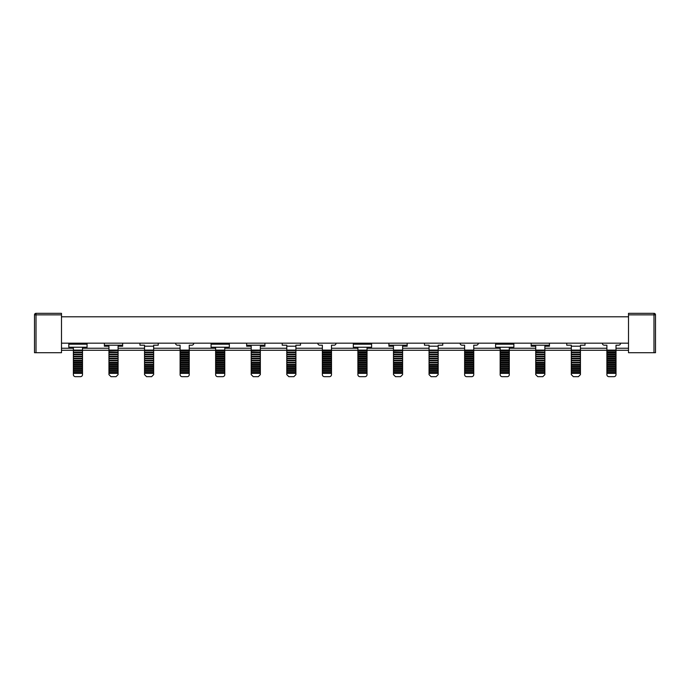 <?xml version="1.0" encoding="UTF-8"?>
<svg xmlns="http://www.w3.org/2000/svg" width="690" height="690" viewBox="0 0 690 690"><rect width="100%" height="100%" fill="white"/><g stroke="black" fill="none" stroke-linecap="round" stroke-linejoin="round"><path stroke-width="1.03" d="M573.338 376.662L578.41 376.662L580.445 374.627L580.445 373.359L571.311 373.359L571.311 374.627L573.338 376.662M431.078 376.662L436.149 376.662L438.185 374.627L438.185 373.359L429.051 373.359L429.051 374.627L431.078 376.662M288.817 376.662L293.888 376.662L295.915 374.627L295.915 373.359L286.79 373.359L286.79 374.627L288.817 376.662M146.556 376.662L151.628 376.662L153.654 374.627L153.654 373.359L144.52 373.359L144.52 374.627L146.556 376.662M585.008 343.172L585.008 345.207L580.445 345.207L580.445 350.106L571.311 350.106L571.311 345.207L566.74 345.207L566.74 343.172M580.445 350.106L580.445 350.615L571.311 350.615L571.311 350.106M571.311 350.615L580.445 350.615M580.445 350.943L580.445 352.142L571.311 352.142L571.311 350.943M571.311 352.142L571.311 352.659L580.445 352.659L580.445 352.142M571.311 352.659L580.445 352.659M580.445 352.978L580.445 354.177L571.311 354.177L571.311 352.978M571.311 354.177L571.311 354.695L580.445 354.695L580.445 354.177M571.311 354.695L580.445 354.695M580.445 355.022L580.445 356.221L571.311 356.221L571.311 355.022M571.311 356.221L571.311 356.73L580.445 356.73L580.445 356.221M571.311 356.73L580.445 356.73M580.445 357.058L580.445 358.257L571.311 358.257L571.311 357.058M571.311 358.257L571.311 358.774L580.445 358.774L580.445 358.257M571.311 358.774L580.445 358.774M580.445 359.093L580.445 360.292L571.311 360.292L571.311 359.093M571.311 360.292L571.311 360.81L580.445 360.81L580.445 360.292M571.311 360.81L580.445 360.81M580.445 361.137L580.445 362.336L571.311 362.336L571.311 361.137M571.311 362.336L571.311 362.845L580.445 362.845L580.445 362.336M571.311 362.845L580.445 362.845M580.445 363.173L580.445 364.372L571.311 364.372L571.311 363.173M571.311 364.372L571.311 365.208L580.445 365.208L571.311 364.889M580.445 364.889L580.445 364.372M580.445 365.208L580.445 366.407L571.311 366.407L571.311 365.208M571.311 366.407L571.311 367.244L580.445 367.244L571.311 366.925M580.445 366.925L580.445 366.407M580.445 367.244L580.445 368.443L571.311 368.443L571.311 367.244M571.311 368.443L571.311 369.288L580.445 369.288L571.311 368.96M580.445 368.96L580.445 368.443M580.445 369.288L580.445 370.487L571.311 370.487L571.311 369.288M571.311 370.487L571.311 371.324L580.445 371.324L571.311 370.996M580.445 370.996L580.445 370.487M580.445 371.324L580.445 372.522L571.311 372.522L571.311 371.324M571.311 372.522L571.311 373.359M580.445 373.359L571.311 373.04M580.445 373.04L580.445 372.522M442.747 343.172L442.747 345.207L438.185 345.207L438.185 350.106L429.051 350.106L429.051 345.207L424.479 345.207L424.479 343.172M438.185 350.106L438.185 350.615L429.051 350.615L429.051 350.106M429.051 350.615L438.185 350.615M438.185 350.943L438.185 352.142L429.051 352.142L429.051 350.943M429.051 352.142L429.051 352.659L438.185 352.659L438.185 352.142M429.051 352.659L438.185 352.659M438.185 352.978L438.185 354.177L429.051 354.177L429.051 352.978M429.051 354.177L429.051 354.695L438.185 354.695L438.185 354.177M429.051 354.695L438.185 354.695M438.185 355.022L438.185 356.221L429.051 356.221L429.051 355.022M429.051 356.221L429.051 356.73L438.185 356.73L438.185 356.221M429.051 356.73L438.185 356.73M438.185 357.058L438.185 358.257L429.051 358.257L429.051 357.058M429.051 358.257L429.051 358.774L438.185 358.774L438.185 358.257M429.051 358.774L438.185 358.774M438.185 359.093L438.185 360.292L429.051 360.292L429.051 359.093M429.051 360.292L429.051 360.81L438.185 360.81L438.185 360.292M429.051 360.81L438.185 360.81M438.185 361.137L438.185 362.336L429.051 362.336L429.051 361.137M429.051 362.336L429.051 362.845L438.185 362.845L438.185 362.336M429.051 362.845L438.185 362.845M438.185 363.173L438.185 364.372L429.051 364.372L429.051 363.173M429.051 364.372L429.051 365.208L438.185 365.208L429.051 364.889M438.185 364.889L438.185 364.372M438.185 365.208L438.185 366.407L429.051 366.407L429.051 365.208M429.051 366.407L429.051 367.244L438.185 367.244L429.051 366.925M438.185 366.925L438.185 366.407M438.185 367.244L438.185 368.443L429.051 368.443L429.051 367.244M429.051 368.443L429.051 369.288L438.185 369.288L429.051 368.96M438.185 368.96L438.185 368.443M438.185 369.288L438.185 370.487L429.051 370.487L429.051 369.288M429.051 370.487L429.051 371.324L438.185 371.324L429.051 370.996M438.185 370.996L438.185 370.487M438.185 371.324L438.185 372.522L429.051 372.522L429.051 371.324M429.051 372.522L429.051 373.359M438.185 373.359L429.051 373.04M438.185 373.04L438.185 372.522M300.486 343.172L300.486 345.207L295.915 345.207L295.915 350.106L286.79 350.106L286.79 345.207L282.219 345.207L282.219 343.172M295.915 350.106L295.915 350.615L286.79 350.615L286.79 350.106M286.79 350.615L295.915 350.615M295.915 350.943L295.915 352.142L286.79 352.142L286.79 350.943M286.79 352.142L286.79 352.659L295.915 352.659L295.915 352.142M286.79 352.659L295.915 352.659M295.915 352.978L295.915 354.177L286.79 354.177L286.79 352.978M286.79 354.177L286.79 354.695L295.915 354.695L295.915 354.177M286.79 354.695L295.915 354.695M295.915 355.022L295.915 356.221L286.79 356.221L286.79 355.022M286.79 356.221L286.79 356.73L295.915 356.73L295.915 356.221M286.79 356.73L295.915 356.73M295.915 357.058L295.915 358.257L286.79 358.257L286.79 357.058M286.79 358.257L286.79 358.774L295.915 358.774L295.915 358.257M286.79 358.774L295.915 358.774M295.915 359.093L295.915 360.292L286.79 360.292L286.79 359.093M286.79 360.292L286.79 360.81L295.915 360.81L295.915 360.292M286.79 360.81L295.915 360.81M295.915 361.137L295.915 362.336L286.79 362.336L286.79 361.137M286.79 362.336L286.79 362.845L295.915 362.845L295.915 362.336M286.79 362.845L295.915 362.845M295.915 363.173L295.915 364.372L286.79 364.372L286.79 363.173M286.79 364.372L286.79 365.208L295.915 365.208L286.79 364.889M295.915 364.889L295.915 364.372M295.915 365.208L295.915 366.407L286.79 366.407L286.79 365.208M286.79 366.407L286.79 367.244L295.915 367.244L286.79 366.925M295.915 366.925L295.915 366.407M295.915 367.244L295.915 368.443L286.79 368.443L286.79 367.244M286.79 368.443L286.79 369.288L295.915 369.288L286.79 368.96M295.915 368.96L295.915 368.443M295.915 369.288L295.915 370.487L286.79 370.487L286.79 369.288M286.79 370.487L286.79 371.324L295.915 371.324L286.79 370.996M295.915 370.996L295.915 370.487M295.915 371.324L295.915 372.522L286.79 372.522L286.79 371.324M286.79 372.522L286.79 373.359M295.915 373.359L286.79 373.04M295.915 373.04L295.915 372.522M158.226 343.172L158.226 345.207L153.654 345.207L153.654 350.106L144.52 350.106L144.52 345.207L139.958 345.207L139.958 343.172M153.654 350.106L153.654 350.615L144.52 350.615L144.52 350.106M144.52 350.615L153.654 350.615M153.654 350.943L153.654 352.142L144.52 352.142L144.52 350.943M144.52 352.142L144.52 352.659L153.654 352.659L153.654 352.142M144.52 352.659L153.654 352.659M153.654 352.978L153.654 354.177L144.52 354.177L144.52 352.978M144.52 354.177L144.52 354.695L153.654 354.695L153.654 354.177M144.52 354.695L153.654 354.695M153.654 355.022L153.654 356.221L144.52 356.221L144.52 355.022M144.52 356.221L144.52 356.73L153.654 356.73L153.654 356.221M144.52 356.73L153.654 356.73M153.654 357.058L153.654 358.257L144.52 358.257L144.52 357.058M144.52 358.257L144.52 358.774L153.654 358.774L153.654 358.257M144.52 358.774L153.654 358.774M153.654 359.093L153.654 360.292L144.52 360.292L144.52 359.093M144.52 360.292L144.52 360.81L153.654 360.81L153.654 360.292M144.52 360.81L153.654 360.81M153.654 361.137L153.654 362.336L144.52 362.336L144.52 361.137M144.52 362.336L144.52 362.845L153.654 362.845L153.654 362.336M144.52 362.845L153.654 362.845M153.654 363.173L153.654 364.372L144.52 364.372L144.52 363.173M144.52 364.372L144.52 365.208L153.654 365.208L144.52 364.889M153.654 364.889L153.654 364.372M153.654 365.208L153.654 366.407L144.52 366.407L144.52 365.208M144.52 366.407L144.52 367.244L153.654 367.244L144.52 366.925M153.654 366.925L153.654 366.407M153.654 367.244L153.654 368.443L144.52 368.443L144.52 367.244M144.52 368.443L144.52 369.288L153.654 369.288L144.52 368.96M153.654 368.96L153.654 368.443M153.654 369.288L153.654 370.487L144.52 370.487L144.52 369.288M144.52 370.487L144.52 371.324L153.654 371.324L144.52 370.996M153.654 370.996L153.654 370.487M153.654 371.324L153.654 372.522L144.52 372.522L144.52 371.324M144.52 372.522L144.52 373.359M153.654 373.359L144.52 373.04M153.654 373.04L153.654 372.522M118.085 350.943L118.085 352.142L108.951 352.142L108.951 350.943L118.085 350.615L108.951 350.615L108.951 346.216L104.38 346.216L104.38 345.207L122.647 345.207L122.647 343.172M118.085 352.142L118.085 352.659L108.951 352.659L108.951 352.142M118.085 352.659L108.951 352.659M118.085 352.978L118.085 354.177L108.951 354.177L108.951 352.978M118.085 354.177L118.085 354.695L108.951 354.695L108.951 354.177M118.085 354.695L108.951 354.695M118.085 355.022L118.085 356.221L108.951 356.221L108.951 355.022M118.085 356.221L118.085 356.73L108.951 356.73L108.951 356.221M118.085 356.73L108.951 356.73M118.085 357.058L118.085 358.257L108.951 358.257L108.951 357.058M118.085 358.257L118.085 358.774L108.951 358.774L108.951 358.257M118.085 358.774L108.951 358.774M118.085 359.093L118.085 360.292L108.951 360.292L108.951 359.093M118.085 360.292L118.085 360.81L108.951 360.81L108.951 360.292M118.085 360.81L108.951 360.81M118.085 361.137L118.085 362.336L108.951 362.336L108.951 361.137M118.085 362.336L118.085 362.845L108.951 362.845L108.951 362.336M118.085 362.845L118.085 374.627L116.049 376.662L110.978 376.662L108.951 374.627L108.951 362.845M108.951 363.173L118.085 363.173M108.951 364.372L118.085 364.372M108.951 364.889L118.085 364.889M108.951 365.208L118.085 365.208M108.951 366.407L118.085 366.407M108.951 366.925L118.085 366.925M108.951 367.244L118.085 367.244M108.951 368.443L118.085 368.443M108.951 368.96L118.085 368.96M108.951 369.288L118.085 369.288M108.951 370.487L118.085 370.487M108.951 370.996L118.085 370.996M108.951 371.324L118.085 371.324M108.951 372.522L118.085 372.522M108.951 373.04L118.085 373.04M108.951 373.359L118.085 373.359M260.346 350.943L260.346 352.142L251.212 352.142L251.212 350.943L260.346 350.615L251.212 350.615L251.212 346.216L246.641 346.216L246.641 343.172M260.346 352.142L260.346 352.659L251.212 352.659L251.212 352.142M260.346 352.659L251.212 352.659M260.346 352.978L260.346 354.177L251.212 354.177L251.212 352.978M260.346 354.177L260.346 354.695L251.212 354.695L251.212 354.177M260.346 354.695L251.212 354.695M260.346 355.022L260.346 356.221L251.212 356.221L251.212 355.022M260.346 356.221L260.346 356.73L251.212 356.73L251.212 356.221M260.346 356.73L251.212 356.73M260.346 357.058L260.346 358.257L251.212 358.257L251.212 357.058M260.346 358.257L260.346 358.774L251.212 358.774L251.212 358.257M260.346 358.774L251.212 358.774M260.346 359.093L260.346 360.292L251.212 360.292L251.212 359.093M260.346 360.292L260.346 360.81L251.212 360.81L251.212 360.292M260.346 360.81L251.212 360.81M260.346 361.137L260.346 362.336L251.212 362.336L251.212 361.137M260.346 362.336L260.346 362.845L251.212 362.845L251.212 362.336M260.346 362.845L260.346 374.627L258.31 376.662L253.239 376.662L251.212 374.627L251.212 362.845M251.212 363.173L260.346 363.173M251.212 364.372L260.346 364.372M251.212 364.889L260.346 364.889M251.212 365.208L260.346 365.208M251.212 366.407L260.346 366.407M251.212 366.925L260.346 366.925M251.212 367.244L260.346 367.244M251.212 368.443L260.346 368.443M251.212 368.96L260.346 368.96M251.212 369.288L260.346 369.288M251.212 370.487L260.346 370.487M251.212 370.996L260.346 370.996M251.212 371.324L260.346 371.324M251.212 372.522L260.346 372.522M251.212 373.04L260.346 373.04M251.212 373.359L260.346 373.359M402.606 350.943L402.606 352.142L393.473 352.142L393.473 350.943L402.606 350.615L393.473 350.615L393.473 346.216L388.91 346.216L388.91 343.172M402.606 352.142L402.606 352.659L393.473 352.659L393.473 352.142M402.606 352.659L393.473 352.659M402.606 352.978L402.606 354.177L393.473 354.177L393.473 352.978M402.606 354.177L402.606 354.695L393.473 354.695L393.473 354.177M402.606 354.695L393.473 354.695M402.606 355.022L402.606 356.221L393.473 356.221L393.473 355.022M402.606 356.221L402.606 356.73L393.473 356.73L393.473 356.221M402.606 356.73L393.473 356.73M402.606 357.058L402.606 358.257L393.473 358.257L393.473 357.058M402.606 358.257L402.606 358.774L393.473 358.774L393.473 358.257M402.606 358.774L393.473 358.774M402.606 359.093L402.606 360.292L393.473 360.292L393.473 359.093M402.606 360.292L402.606 360.81L393.473 360.81L393.473 360.292M402.606 360.81L393.473 360.81M402.606 361.137L402.606 362.336L393.473 362.336L393.473 361.137M402.606 362.336L402.606 362.845L393.473 362.845L393.473 362.336M402.606 362.845L402.606 374.627L400.579 376.662L395.499 376.662L393.473 374.627L393.473 362.845M393.473 363.173L402.606 363.173M393.473 364.372L402.606 364.372M393.473 364.889L402.606 364.889M393.473 365.208L402.606 365.208M393.473 366.407L402.606 366.407M393.473 366.925L402.606 366.925M393.473 367.244L402.606 367.244M393.473 368.443L402.606 368.443M393.473 368.96L402.606 368.96M393.473 369.288L402.606 369.288M393.473 370.487L402.606 370.487M393.473 370.996L402.606 370.996M393.473 371.324L402.606 371.324M393.473 372.522L402.606 372.522M393.473 373.04L402.606 373.04M393.473 373.359L402.606 373.359M535.733 350.615L544.867 350.615L535.733 350.943L535.733 346.216L531.171 346.216L531.171 343.172M544.867 350.943L544.867 352.142L535.733 352.142L535.733 350.943M544.867 352.142L544.867 352.659L535.733 352.659L535.733 352.142M544.867 352.659L535.733 352.659M544.867 352.978L544.867 354.177L535.733 354.177L535.733 352.978M544.867 354.177L544.867 354.695L535.733 354.695L535.733 354.177M544.867 354.695L535.733 354.695M544.867 355.022L544.867 356.221L535.733 356.221L535.733 355.022M544.867 356.221L544.867 356.73L535.733 356.73L535.733 356.221M544.867 356.73L535.733 356.73M544.867 357.058L544.867 358.257L535.733 358.257L535.733 357.058M544.867 358.257L544.867 358.774L535.733 358.774L535.733 358.257M544.867 358.774L535.733 358.774M544.867 359.093L544.867 360.292L535.733 360.292L535.733 359.093M544.867 360.292L544.867 360.81L535.733 360.81L535.733 360.292M544.867 360.81L535.733 360.81M544.867 361.137L544.867 362.336L535.733 362.336L535.733 361.137M544.867 362.336L544.867 374.627L542.84 376.662L537.76 376.662L535.733 374.627L535.733 362.336M535.733 362.845L544.867 362.845M535.733 363.173L544.867 363.173M535.733 364.372L544.867 364.372M535.733 364.889L544.867 364.889M535.733 365.208L544.867 365.208M535.733 366.407L544.867 366.407M535.733 366.925L544.867 366.925M535.733 367.244L544.867 367.244M535.733 368.443L544.867 368.443M535.733 368.96L544.867 368.96M535.733 369.288L544.867 369.288M535.733 370.487L544.867 370.487M535.733 370.996L544.867 370.996M535.733 371.324L544.867 371.324M535.733 372.522L544.867 372.522M535.733 373.04L544.867 373.04M535.733 373.359L544.867 373.359M189.233 374.627L189.233 373.359L180.099 373.359L180.099 374.627A2.027 2.027 0 0 0 182.126 376.662L187.206 376.662A2.027 2.027 0 0 0 189.233 374.627M180.099 373.359L189.233 373.359M180.099 373.04L180.099 372.522L189.233 372.522L189.233 373.04M189.233 372.522L189.233 371.324L180.099 371.324L180.099 372.522M180.099 371.324L189.233 371.324M180.099 370.996L180.099 370.487L189.233 370.487L189.233 370.996M189.233 370.487L189.233 369.288L180.099 369.288L180.099 370.487M180.099 369.288L189.233 369.288M180.099 368.96L180.099 368.443L189.233 368.443L189.233 368.96M189.233 368.443L189.233 367.244L180.099 367.244L180.099 368.443M180.099 367.244L189.233 367.244M180.099 366.925L180.099 366.407L189.233 366.407L189.233 366.925M189.233 366.407L189.233 365.208L180.099 365.208L180.099 366.407M180.099 365.208L189.233 365.208M180.099 364.889L180.099 364.372L189.233 364.372L189.233 364.889M189.233 364.372L189.233 363.173L180.099 363.173L180.099 364.372M180.099 363.173L189.233 363.173M180.099 362.845L180.099 362.336L189.233 362.336L189.233 362.845M189.233 362.336L189.233 361.137L180.099 361.137L180.099 362.336M189.233 360.81L180.099 360.81L180.099 360.292L189.233 360.292L189.233 361.137M189.233 360.292L189.233 359.093L180.099 359.093L180.099 360.292M189.233 358.774L180.099 358.774L180.099 358.257L189.233 358.257L189.233 359.093M189.233 358.257L189.233 357.058L180.099 357.058L180.099 358.257M189.233 356.73L180.099 356.73L180.099 356.221L189.233 356.221L189.233 357.058M189.233 356.221L189.233 355.022L180.099 355.022L180.099 356.221M189.233 354.695L180.099 354.695L180.099 354.177L189.233 354.177L189.233 355.022M189.233 354.177L189.233 352.978L180.099 352.978L180.099 354.177M189.233 352.659L180.099 352.659L180.099 352.142L189.233 352.142L189.233 352.978M189.233 352.142L189.233 350.943L180.099 350.943L180.099 352.142M180.099 350.943L189.233 350.943M322.359 373.359L322.359 374.627A2.027 2.027 0 0 0 324.395 376.662L329.466 376.662A2.027 2.027 0 0 0 331.493 374.627L331.493 373.359L322.359 373.359L331.493 373.359M322.359 373.04L322.359 372.522L331.493 372.522L331.493 373.04M331.493 372.522L331.493 371.324L322.359 371.324L322.359 372.522M322.359 371.324L331.493 371.324M322.359 370.996L322.359 370.487L331.493 370.487L331.493 370.996M331.493 370.487L331.493 369.288L322.359 369.288L322.359 370.487M322.359 369.288L331.493 369.288M322.359 368.96L322.359 368.443L331.493 368.443L331.493 368.96M331.493 368.443L331.493 367.244L322.359 367.244L322.359 368.443M322.359 367.244L331.493 367.244M322.359 366.925L322.359 366.407L331.493 366.407L331.493 366.925M331.493 366.407L331.493 365.208L322.359 365.208L322.359 366.407M322.359 365.208L331.493 365.208M322.359 364.889L322.359 364.372L331.493 364.372L331.493 364.889M331.493 364.372L331.493 363.173L322.359 363.173L322.359 364.372M322.359 363.173L331.493 363.173M322.359 362.845L322.359 362.336L331.493 362.336L331.493 362.845M331.493 362.336L331.493 361.137L322.359 361.137L322.359 362.336M331.493 360.81L322.359 360.81L322.359 360.292L331.493 360.292L331.493 361.137M331.493 360.292L331.493 359.093L322.359 359.093L322.359 360.292M331.493 358.774L322.359 358.774L322.359 358.257L331.493 358.257L331.493 359.093M331.493 358.257L331.493 357.058L322.359 357.058L322.359 358.257M331.493 356.73L322.359 356.73L322.359 356.221L331.493 356.221L331.493 357.058M331.493 356.221L331.493 355.022L322.359 355.022L322.359 356.221M331.493 354.695L322.359 354.695L322.359 354.177L331.493 354.177L331.493 355.022M331.493 354.177L331.493 352.978L322.359 352.978L322.359 354.177M331.493 352.659L322.359 352.659L322.359 352.142L331.493 352.142L331.493 352.978M331.493 352.142L331.493 350.943L322.359 350.943L322.359 352.142M322.359 350.943L331.493 350.943M464.62 373.359L464.62 374.627A2.027 2.027 0 0 0 466.656 376.662L471.727 376.662A2.027 2.027 0 0 0 473.754 374.627L473.754 373.359L464.62 373.359L473.754 373.359M464.62 373.04L464.62 372.522L473.754 372.522L473.754 373.04M473.754 372.522L473.754 371.324L464.62 371.324L464.62 372.522M464.62 371.324L473.754 371.324M464.62 370.996L464.62 370.487L473.754 370.487L473.754 370.996M473.754 370.487L473.754 369.288L464.62 369.288L464.62 370.487M464.62 369.288L473.754 369.288M464.62 368.96L464.62 368.443L473.754 368.443L473.754 368.96M473.754 368.443L473.754 367.244L464.62 367.244L464.62 368.443M464.62 367.244L473.754 367.244M464.62 366.925L464.62 366.407L473.754 366.407L473.754 366.925M473.754 366.407L473.754 365.208L464.62 365.208L464.62 366.407M464.62 365.208L473.754 365.208M464.62 364.889L464.62 364.372L473.754 364.372L473.754 364.889M473.754 364.372L473.754 363.173L464.62 363.173L464.62 364.372M464.62 363.173L473.754 363.173M464.62 362.845L464.62 362.336L473.754 362.336L473.754 362.845M473.754 362.336L473.754 361.137L464.62 361.137L464.62 362.336M473.754 360.81L464.62 360.81L464.62 360.292L473.754 360.292L473.754 361.137M473.754 360.292L473.754 359.093L464.62 359.093L464.62 360.292M473.754 358.774L464.62 358.774L464.62 358.257L473.754 358.257L473.754 359.093M473.754 358.257L473.754 357.058L464.62 357.058L464.62 358.257M473.754 356.73L464.62 356.73L464.62 356.221L473.754 356.221L473.754 357.058M473.754 356.221L473.754 355.022L464.62 355.022L464.62 356.221M473.754 354.695L464.62 354.695L464.62 354.177L473.754 354.177L473.754 355.022M473.754 354.177L473.754 352.978L464.62 352.978L464.62 354.177M473.754 352.659L464.62 352.659L464.62 352.142L473.754 352.142L473.754 352.978M473.754 352.142L473.754 350.943L464.62 350.943L464.62 352.142M464.62 350.943L473.754 350.943M616.015 374.627L616.015 373.359L606.889 373.359L606.889 374.627A2.027 2.027 0 0 0 608.916 376.662L613.988 376.662A2.027 2.027 0 0 0 616.015 374.627M606.889 373.359L616.015 373.359M606.889 373.04L606.889 372.522L616.015 372.522L616.015 373.04M616.015 372.522L616.015 371.324L606.889 371.324L606.889 372.522M606.889 371.324L616.015 371.324M606.889 370.996L606.889 370.487L616.015 370.487L616.015 370.996M616.015 370.487L616.015 369.288L606.889 369.288L606.889 370.487M606.889 369.288L616.015 369.288M606.889 368.96L606.889 368.443L616.015 368.443L616.015 368.96M616.015 368.443L616.015 367.244L606.889 367.244L606.889 368.443M606.889 367.244L616.015 367.244M606.889 366.925L606.889 366.407L616.015 366.407L616.015 366.925M616.015 366.407L616.015 365.208L606.889 365.208L606.889 366.407M606.889 365.208L616.015 365.208M606.889 364.889L606.889 364.372L616.015 364.372L616.015 364.889M616.015 364.372L616.015 363.173L606.889 363.173L606.889 364.372M606.889 363.173L616.015 363.173M606.889 362.845L606.889 362.336L616.015 362.336L616.015 362.845M616.015 362.336L616.015 361.137L606.889 361.137L606.889 362.336M616.015 360.81L606.889 360.81L606.889 360.292L616.015 360.292L616.015 361.137M616.015 360.292L616.015 359.093L606.889 359.093L606.889 360.292M616.015 358.774L606.889 358.774L606.889 358.257L616.015 358.257L616.015 359.093M616.015 358.257L616.015 357.058L606.889 357.058L606.889 358.257M616.015 356.73L606.889 356.73L606.889 356.221L616.015 356.221L616.015 357.058M616.015 356.221L616.015 355.022L606.889 355.022L606.889 356.221M616.015 354.695L606.889 354.695L606.889 354.177L616.015 354.177L616.015 355.022M616.015 354.177L616.015 352.978L606.889 352.978L606.889 354.177M616.015 352.659L606.889 352.659L606.889 352.142L616.015 352.142L616.015 352.978M616.015 352.142L616.015 350.943L606.889 350.943L606.889 352.142M606.889 350.943L616.015 350.943M122.647 345.207L122.647 346.216L118.085 346.216L118.085 350.615M118.085 350.106L108.951 350.106M246.641 345.207L264.908 345.207L264.908 346.216L260.346 346.216L260.346 350.615M260.346 350.106L251.212 350.106M388.91 345.207L407.169 345.207L407.169 346.216L402.606 346.216L402.606 350.615M402.606 350.106L393.473 350.106M544.867 350.615L544.867 350.106L535.733 350.106M549.43 343.172L549.43 346.216L544.867 346.216L544.867 350.106M215.634 373.359L215.634 371.324L224.768 371.324L224.768 374.627A2.027 2.027 0 0 1 222.741 376.662L217.661 376.662A2.027 2.027 0 0 1 215.634 374.627L215.634 373.359L224.768 373.359M215.634 372.522L224.768 372.522M215.634 371.324L224.768 371.324M215.634 370.996L215.634 370.487L224.768 370.487L224.768 370.996M215.634 370.487L215.634 369.288L224.768 369.288L224.768 370.487M215.634 369.288L224.768 369.288M215.634 368.96L215.634 368.443L224.768 368.443L224.768 368.96M215.634 368.443L215.634 367.244L224.768 367.244L224.768 368.443M215.634 367.244L224.768 367.244M215.634 366.925L215.634 366.407L224.768 366.407L224.768 366.925M215.634 366.407L215.634 365.208L224.768 365.208L224.768 366.407M215.634 365.208L224.768 365.208M215.634 364.889L215.634 364.372L224.768 364.372L224.768 364.889M215.634 364.372L215.634 363.173L224.768 363.173L224.768 364.372M215.634 363.173L224.768 363.173M215.634 362.845L215.634 362.336L224.768 362.336L224.768 362.845M215.634 362.336L215.634 361.137L224.768 361.137L224.768 362.336M211.071 347.234L229.33 347.234L224.768 347.234L224.768 360.81L215.634 360.81L215.634 347.234L211.071 347.234L211.071 343.172M224.768 360.292L215.634 360.292M224.768 359.093L215.634 359.093M224.768 358.774L215.634 358.774M224.768 358.257L215.634 358.257M224.768 357.058L215.634 357.058M224.768 356.73L215.634 356.73M224.768 356.221L215.634 356.221M224.768 355.022L215.634 355.022M224.768 354.695L215.634 354.695M224.768 354.177L215.634 354.177M224.768 352.978L215.634 352.978M224.768 352.659L215.634 352.659M224.768 352.142L215.634 352.142M224.768 350.943L215.634 350.943M224.768 350.615L215.634 350.615M224.768 350.106L215.634 350.106M215.634 373.04L224.768 373.04M357.894 373.359L357.894 371.324L367.028 371.324L367.028 374.627A2.027 2.027 0 0 1 365.001 376.662L359.93 376.662A2.027 2.027 0 0 1 357.894 374.627L357.894 373.359L367.028 373.359M357.894 372.522L367.028 372.522M357.894 371.324L367.028 371.324M357.894 370.996L357.894 370.487L367.028 370.487L367.028 370.996M357.894 370.487L357.894 369.288L367.028 369.288L367.028 370.487M357.894 369.288L367.028 369.288M357.894 368.96L357.894 368.443L367.028 368.443L367.028 368.96M357.894 368.443L357.894 367.244L367.028 367.244L367.028 368.443M357.894 367.244L367.028 367.244M357.894 366.925L357.894 366.407L367.028 366.407L367.028 366.925M357.894 366.407L357.894 365.208L367.028 365.208L367.028 366.407M357.894 365.208L367.028 365.208M357.894 364.889L357.894 364.372L367.028 364.372L367.028 364.889M357.894 364.372L357.894 363.173L367.028 363.173L367.028 364.372M357.894 363.173L367.028 363.173M357.894 362.845L357.894 362.336L367.028 362.336L367.028 362.845M357.894 362.336L357.894 361.137L367.028 361.137L367.028 362.336M353.332 347.234L371.599 347.234L367.028 347.234L367.028 360.81L357.894 360.81L357.894 347.234L353.332 347.234L353.332 343.172M367.028 360.292L357.894 360.292M367.028 359.093L357.894 359.093M367.028 358.774L357.894 358.774M367.028 358.257L357.894 358.257M367.028 357.058L357.894 357.058M367.028 356.73L357.894 356.73M367.028 356.221L357.894 356.221M367.028 355.022L357.894 355.022M367.028 354.695L357.894 354.695M367.028 354.177L357.894 354.177M367.028 352.978L357.894 352.978M367.028 352.659L357.894 352.659M367.028 352.142L357.894 352.142M367.028 350.943L357.894 350.943M367.028 350.615L357.894 350.615M367.028 350.106L357.894 350.106M357.894 373.04L367.028 373.04M566.74 345.207L571.311 345.207M580.445 345.207L585.008 345.207M424.479 345.207L429.051 345.207M438.185 345.207L442.747 345.207M282.219 345.207L286.79 345.207M295.915 345.207L300.486 345.207M139.958 345.207L144.52 345.207M153.654 345.207L158.226 345.207M616.015 350.615L616.015 345.207L618.551 345.207A2.027 2.027 0 0 0 620.586 343.172M606.889 350.615L606.889 350.106L616.015 350.106M473.754 350.615L473.754 345.207L476.29 345.207A2.027 2.027 0 0 0 478.325 343.172M464.62 350.615L464.62 350.106L473.754 350.106M331.493 350.615L331.493 345.207L334.029 345.207A2.027 2.027 0 0 0 336.065 343.172M322.359 350.615L322.359 350.106L331.493 350.106M189.233 350.615L189.233 345.207L191.768 345.207A2.027 2.027 0 0 0 193.795 343.172M180.099 350.615L180.099 350.106L189.233 350.106M175.536 343.172A2.027 2.027 0 0 0 177.563 345.207L180.099 345.207L180.099 350.106M317.797 343.172A2.027 2.027 0 0 0 319.824 345.207L322.359 345.207L322.359 350.106M460.058 343.172A2.027 2.027 0 0 0 462.084 345.207L464.62 345.207L464.62 350.106M602.318 343.172A2.027 2.027 0 0 0 604.345 345.207L606.889 345.207L606.889 350.106M513.86 343.172L513.86 344.189L495.593 344.189L495.593 343.172M495.593 347.234L500.155 347.234L495.593 347.234L495.593 344.189M509.289 347.234L513.86 347.234L509.289 347.234L509.289 350.106L500.155 350.106L500.155 347.234L509.289 347.234M513.86 344.189L513.86 347.234M371.599 343.172L371.599 344.189L353.332 344.189M371.599 344.189L371.599 347.234M229.33 343.172L229.33 344.189L211.071 344.189M229.33 344.189L229.33 347.234M87.069 343.172L87.069 344.189L68.81 344.189L68.81 343.172M68.81 347.234L87.069 347.234L82.507 347.234L82.507 350.106L73.373 350.106L73.373 347.234L68.81 347.234L68.81 344.189M87.069 344.189L87.069 347.234M104.38 343.172L104.38 345.207M264.908 345.207L264.908 343.172M407.169 345.207L407.169 343.172M500.155 373.359L500.155 371.324L509.289 371.324L509.289 374.627A2.027 2.027 0 0 1 507.262 376.662L502.191 376.662A2.027 2.027 0 0 1 500.155 374.627L500.155 373.359L509.289 373.359M500.155 372.522L509.289 372.522M500.155 371.324L509.289 371.324M500.155 370.996L500.155 370.487L509.289 370.487L509.289 370.996M500.155 370.487L500.155 369.288L509.289 369.288L509.289 370.487M500.155 369.288L509.289 369.288M500.155 368.96L500.155 368.443L509.289 368.443L509.289 368.96M500.155 368.443L500.155 367.244L509.289 367.244L509.289 368.443M500.155 367.244L509.289 367.244M500.155 366.925L500.155 366.407L509.289 366.407L509.289 366.925M500.155 366.407L500.155 365.208L509.289 365.208L509.289 366.407M500.155 365.208L509.289 365.208M500.155 364.889L500.155 364.372L509.289 364.372L509.289 364.889M500.155 364.372L500.155 363.173L509.289 363.173L509.289 364.372M500.155 363.173L509.289 363.173M500.155 362.845L500.155 362.336L509.289 362.336L509.289 362.845M500.155 362.336L500.155 361.137L509.289 361.137L509.289 362.336M509.289 350.106L509.289 360.81L500.155 360.81L500.155 350.106M509.289 360.292L500.155 360.292M509.289 359.093L500.155 359.093M509.289 358.774L500.155 358.774M509.289 358.257L500.155 358.257M509.289 357.058L500.155 357.058M509.289 356.73L500.155 356.73M509.289 356.221L500.155 356.221M509.289 355.022L500.155 355.022M509.289 354.695L500.155 354.695M509.289 354.177L500.155 354.177M509.289 352.978L500.155 352.978M509.289 352.659L500.155 352.659M509.289 352.142L500.155 352.142M509.289 350.943L500.155 350.943M509.289 350.615L500.155 350.615M500.155 373.04L509.289 373.04M82.507 350.106L82.507 350.615L73.373 350.615L73.373 350.106M82.507 350.615L73.373 350.615M82.507 350.943L82.507 352.142L73.373 352.142L73.373 350.943M82.507 352.142L82.507 352.659L73.373 352.659L73.373 352.142M82.507 352.659L73.373 352.659M82.507 352.978L82.507 354.177L73.373 354.177L73.373 352.978M82.507 354.177L82.507 354.695L73.373 354.695L73.373 354.177M82.507 354.695L73.373 354.695M82.507 355.022L82.507 356.221L73.373 356.221L73.373 355.022M82.507 356.221L82.507 356.73L73.373 356.73L73.373 356.221M82.507 356.73L73.373 356.73M82.507 357.058L82.507 358.257L73.373 358.257L73.373 357.058M82.507 358.257L82.507 358.774L73.373 358.774L73.373 358.257M82.507 358.774L73.373 358.774M82.507 359.093L82.507 360.292L73.373 360.292L73.373 359.093M82.507 360.292L82.507 360.81L73.373 360.81L73.373 360.292M73.373 373.359L82.507 373.359L82.507 374.627A2.027 2.027 0 0 1 80.48 376.662L75.4 376.662A2.027 2.027 0 0 1 73.373 374.627L73.373 360.81M73.373 361.137L82.507 361.137L82.507 373.359M73.373 362.336L82.507 362.336M73.373 362.845L82.507 362.845M73.373 363.173L82.507 363.173M73.373 364.372L82.507 364.372M73.373 364.889L82.507 364.889M73.373 365.208L82.507 365.208M73.373 366.407L82.507 366.407M73.373 366.925L82.507 366.925M73.373 367.244L82.507 367.244M73.373 368.443L82.507 368.443M73.373 368.96L82.507 368.96M73.373 369.288L82.507 369.288M73.373 370.487L82.507 370.487M73.373 370.996L82.507 370.996M73.373 371.324L82.507 371.324M73.373 372.522L82.507 372.522M73.373 373.04L82.507 373.04M628.512 343.172L61.488 343.172M61.488 316.788L628.512 316.788M73.373 348.243L61.488 348.243M215.634 348.243L189.233 348.243M180.099 348.243L153.654 348.243M144.52 348.243L118.085 348.243M108.951 348.243L82.507 348.243M357.894 348.243L331.493 348.243M322.359 348.243L295.915 348.243M286.79 348.243L260.346 348.243M251.212 348.243L224.768 348.243M500.155 348.243L473.754 348.243M464.62 348.243L438.185 348.243M429.051 348.243L402.606 348.243M393.473 348.243L367.028 348.243M628.512 348.243L616.015 348.243M606.889 348.243L580.445 348.243M571.311 348.243L544.867 348.243M535.733 348.243L509.289 348.243M73.373 350.279L61.488 350.279M215.634 350.279L189.233 350.279M180.099 350.279L153.654 350.279M144.52 350.279L118.085 350.279M108.951 350.279L82.507 350.279M357.894 350.279L331.493 350.279M322.359 350.279L295.915 350.279M286.79 350.279L260.346 350.279M251.212 350.279L224.768 350.279M500.155 350.279L473.754 350.279M464.62 350.279L438.185 350.279M429.051 350.279L402.606 350.279M393.473 350.279L367.028 350.279M628.512 350.279L616.015 350.279M606.889 350.279L580.445 350.279M571.311 350.279L544.867 350.279M535.733 350.279L509.289 350.279M653.982 313.338A1.518 1.518 0 0 1 655.5 314.864L653.982 314.864L653.982 313.338L628.512 313.338L628.512 314.864L653.982 314.864L653.982 352.711L655.5 352.711L655.5 314.864M653.982 352.711L628.512 352.711L628.512 314.864M34.5 352.711L34.5 314.864A1.518 1.518 0 0 1 36.018 313.338L36.018 314.864L34.5 314.864L34.5 352.711L36.018 352.711L36.018 314.864L61.488 314.864L61.488 352.711L36.018 352.711M61.488 314.864L61.488 313.338L36.018 313.338M571.311 346.199L580.445 346.199M429.051 346.199L438.185 346.199M286.79 346.199L295.915 346.199M144.52 346.199L153.654 346.199M531.171 345.207L549.43 345.207"/></g></svg>
